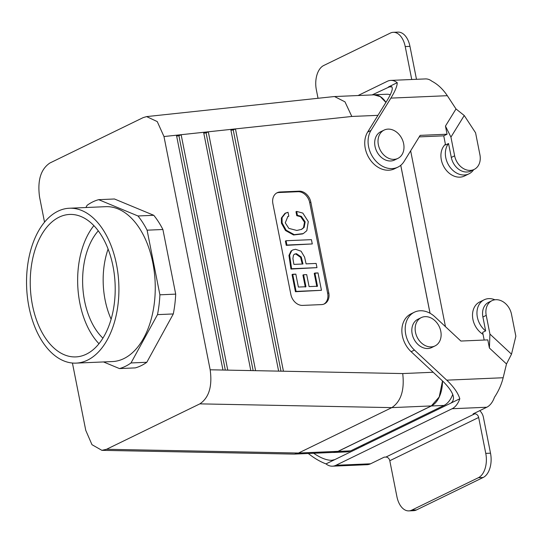 <?xml version="1.0" encoding="UTF-8"?>
<svg xmlns="http://www.w3.org/2000/svg" width="543" height="543" viewBox="0 0 543 543"><rect width="100%" height="100%" fill="white"/><g stroke="black" fill="none" stroke-linecap="round" stroke-linejoin="round"><path stroke-width="0.81" d="M391.897 86.826L388.408 86.975L397.225 82.685A23.607 14.043 87.5 0 0 390.77 80.405A23.607 14.043 87.5 0 0 387.288 81.307L358.068 95.527M372.077 94.93L390.566 86.317C393.587 86.744 392.582 91.217 387.559 99.736L367.645 132.071A23.607 18.374 -116 0 0 370.489 160.199A23.607 18.374 -116 0 0 394.557 168.764L397.89 167.142A23.607 18.374 -116 0 0 404.141 161.38L420.16 135.37L447.072 134.216L445.457 126.085L456.005 108.96L447.317 95.69C442.891 89.093 437.739 84.26 431.868 81.199A23.607 14.043 -92.5 0 0 425.413 78.918L390.77 80.405M456.005 108.96L464.245 115.51L475.573 132.804L479.917 154.735A15.74 12.251 -116 0 1 474.161 169.43A15.74 12.251 -116 0 1 454.634 155.821L450.934 137.128L445.457 126.085M397.225 82.685C397.238 85.998 395.128 91.143 390.885 98.113L370.978 130.449A23.607 18.374 -116 0 0 373.822 158.576A23.607 18.374 -116 0 0 397.89 167.142M416.481 79.298L409.958 46.359A19.677 11.702 -92.5 0 0 398.005 32.112L393.268 32.315A19.677 11.702 87.5 0 0 390.369 33.069L323.716 65.506A19.677 11.702 -92.5 0 0 316.352 89.819L318.028 98.276M393.268 32.315A19.677 11.702 87.5 0 1 405.221 46.562L411.743 79.502M454.634 155.821L451.301 157.436L448.545 143.515L445.545 144.974L443.74 135.838L419.223 136.884M447.072 134.216L443.74 135.838M464.245 115.51L450.934 137.128M451.301 157.436A15.74 12.251 64 0 0 470.829 171.052L474.161 169.43M445.409 144.275A18.693 14.546 64 0 0 444.099 145.68A18.693 14.546 64 0 0 444.921 168.445A18.693 14.546 64 0 0 464.516 176L468.962 173.841A18.693 14.546 64 0 0 473.659 169.674M448.545 143.515A18.693 14.546 64 0 0 449.366 166.287A18.693 14.546 64 0 0 468.962 173.841M335.927 465.283A23.607 14.043 87.5 0 1 332.445 466.186L367.088 464.699A23.607 14.043 -92.5 0 0 370.57 463.797L335.927 465.283L452.115 408.73A23.607 14.043 -92.5 0 0 459.812 398.766C458.014 392.928 453.649 386.725 446.74 380.161L414.458 350.065A23.607 18.374 64 0 1 414.357 312.218A23.607 18.374 64 0 1 434.923 316.834L460.885 341.045L487.797 339.891L489.406 348.022L489.929 334.06L486.229 315.368L482.897 316.99A15.74 12.251 -116 0 1 488.646 302.295L491.978 300.673A15.74 12.251 64 0 0 486.229 315.368M370.57 463.797L384.234 457.145L385.883 457.077A3.937 3.061 -116 0 1 389.793 460.722L396.906 496.641A19.677 11.702 87.5 0 0 408.852 510.888A19.677 11.702 87.5 0 0 411.757 510.135L478.403 477.697A19.677 11.702 -92.5 0 0 485.768 453.385L478.661 417.465L389.793 460.722M478.661 417.465A3.937 3.061 -116 0 0 474.752 413.82L473.102 413.895L486.766 407.243L452.115 408.73M332.445 466.186A23.607 14.043 87.5 0 1 325.983 463.898L450.995 403.055C455.991 399.112 453.459 392.026 443.407 381.783L411.126 351.688L414.458 350.065M363.661 445.565L363.946 444.398M325.983 463.898C320.078 461.638 314.18 458.17 308.288 453.493M489.406 348.022L506.497 363.966L503.164 377.745C501.413 384.682 498.515 391.191 494.456 397.279A23.607 14.043 87.5 0 1 486.766 407.243M506.497 363.966L511.506 354.185L515.85 336.212L511.506 314.288A15.74 12.251 64 0 0 491.978 300.673M414.357 312.218L411.024 313.84A23.607 18.374 64 0 0 411.126 351.688M482.897 316.99L485.652 330.918L482.652 332.377L484.173 340.047M450.995 403.055L459.812 398.766M483.046 334.352A18.693 14.546 -116 0 1 481.207 333.076A18.693 14.546 -116 0 1 472.525 316.189A18.693 14.546 -116 0 1 479.754 301.942L484.193 299.777A18.693 14.546 -116 0 1 494.931 299.79M485.652 330.918A18.693 14.546 -116 0 1 476.971 314.03A18.693 14.546 -116 0 1 484.193 299.777M511.506 354.185L489.929 334.06M479.74 410.657A9.835 7.656 -116 0 1 483.399 417.262L490.512 453.181A19.677 11.702 87.5 0 1 483.148 477.494L416.495 509.931L411.757 510.135M408.852 510.888L413.596 510.685A19.677 11.702 -92.5 0 0 416.495 509.931M334.8 459.609L331.739 460.308C326.676 460.342 320.648 457.993 313.657 453.262M108.105 249.033A62.954 37.447 -92.5 0 0 111.111 319.162A62.954 37.447 -92.5 0 1 108.105 249.033M442.497 380.935L439.212 396.981L431.325 405.926L391.822 407.623C400.992 401.474 404.616 390.118 402.716 373.564C404.616 390.118 400.992 401.474 391.822 407.623L298.514 453.038L294.469 454.091L101.887 450.337L91.977 444.69L85.753 430.341L72.429 363.036L85.753 430.341L91.977 444.69L101.887 450.337L106.55 449.278L101.887 450.337L293.872 454.097L333.952 452.394L338.011 451.342L431.325 405.926L391.822 407.623L298.514 453.038L294.469 454.091L333.952 452.394L338.011 451.342L431.325 405.926L439.212 396.981L442.497 380.935M430.022 313.25L400.734 165.316L430.022 313.25M385.91 102.403L380.263 96.613L373.998 94.842L380.263 96.613L385.91 102.403M338.024 451.403A27.605 16.419 87.5 0 1 333.959 452.455A27.605 16.419 87.5 0 1 332.879 452.441A27.605 16.419 87.5 0 0 333.959 452.455A27.605 16.419 87.5 0 0 338.024 451.403L350.663 450.86A27.605 16.419 87.5 0 1 346.597 451.912L333.959 452.455L346.597 451.912A27.605 16.419 87.5 0 0 350.663 450.86L443.977 405.445L350.663 450.86L338.024 451.403L431.339 405.981L338.024 451.403M442.531 380.969A27.605 16.419 87.5 0 1 431.339 405.981L443.977 405.445A27.605 16.419 87.5 0 0 452.753 394.388A27.605 16.419 87.5 0 1 443.977 405.445L431.339 405.981A27.605 16.419 87.5 0 0 442.531 380.969M400.768 165.296L430.063 313.27L400.768 165.296M372.926 94.889A27.605 16.419 87.5 0 1 373.998 94.787A27.605 16.419 87.5 0 1 385.937 102.362A27.605 16.419 87.5 0 0 373.998 94.787A27.605 16.419 87.5 0 0 372.926 94.889M288.143 216.528L287.512 216.766L288.808 216.202L287.831 216.596L285.265 222.806L288.849 228.393L296.817 230.449L301.616 229.363L304.155 227.388L305.159 221.87L301.338 216.358L297.435 215.361L296.763 215.686L295.983 211.736L296.648 211.41L302.824 213.094L308.288 221.585L306.815 230.673L303.286 233.605L294.218 234.651L286.127 230.171L285.462 230.497L281.43 223.2L281.376 218.008L284.912 213.413L288.034 212.299L288.808 216.202L288.143 216.528M301.277 229.526L303.489 227.714L304.494 222.196L300.673 216.684L296.763 215.686L295.983 211.736L296.648 211.41L302.824 213.094L308.288 221.585L306.815 230.673L303.286 233.605L294.218 234.651L286.127 230.171L282.095 222.881L282.041 217.689L285.577 213.087L288.034 212.299L288.808 216.202L287.831 216.596L285.265 222.806L288.849 228.393L296.817 230.449L301.616 229.363L304.155 227.388L305.159 221.87L301.338 216.358L297.435 215.361L296.648 211.41L297.435 215.361L296.763 215.686L300.673 216.684L304.494 222.196L303.489 227.714L301.277 229.526M286.066 240.739L311.431 239.653L312.286 243.943L286.914 245.036L286.066 240.739L285.401 241.065L286.249 245.355L285.401 241.065L286.066 240.739L311.431 239.653L312.286 243.943L286.249 245.355L286.914 245.036L286.066 240.739M290.939 269.056L288.957 255.461L291.028 251.022L292.853 249.929L295.555 249.298L301.094 251.199L304.603 257.158L306.096 263.864L316.141 263.436L316.976 267.645L290.939 269.056L288.957 255.461L291.028 251.022L292.853 249.929L295.555 249.298L301.094 251.199L304.603 257.158L306.096 263.864L316.141 263.436L316.976 267.645L290.939 269.056L291.605 268.731L289.623 255.135L291.693 250.696L292.853 249.929L291.693 250.696L289.623 255.135L291.605 268.731L316.976 267.645L290.939 269.056M298.385 287.057L305.953 286.731L303.585 274.751L306.707 274.622L309.076 286.595L317.506 286.236L314.899 273.054L318.022 272.925L321.463 290.308L296.098 291.394L292.704 274.269L295.826 274.134L298.385 287.057L305.953 286.731L303.585 274.751L302.919 275.077L305.288 287.057L302.919 275.077L303.585 274.751L306.707 274.622L309.076 286.595L317.506 286.236L314.899 273.054L314.234 273.38L316.84 286.561L314.234 273.38L318.022 272.925L321.463 290.308L295.426 291.72L292.039 274.595L295.826 274.134L298.385 287.057M296.098 291.394L295.426 291.72L292.039 274.595L292.704 274.269L296.098 291.394L295.426 291.72L321.463 290.308L296.098 291.394M297.978 191.706A11.803 9.183 -116 0 1 309.707 202.648L327.673 293.383L309.707 202.648A11.803 9.183 -116 0 0 297.978 191.706L279.021 192.521L297.978 191.706L299.091 191.17L297.978 191.706M310.813 202.105A11.803 9.183 64 0 0 299.091 191.17L280.127 191.978A11.803 9.183 64 0 0 277.208 192.711A11.803 9.183 64 0 0 272.891 203.727L290.865 294.469A11.803 9.183 -116 0 0 302.587 305.404L321.551 304.596A11.803 9.183 -116 0 0 324.47 303.863A11.803 9.183 -116 0 1 321.551 304.596L302.587 305.404A11.803 9.183 -116 0 1 290.865 294.469L272.891 203.727A11.803 9.183 64 0 1 277.208 192.711A11.803 9.183 64 0 1 280.127 191.978L299.091 191.17A11.803 9.183 64 0 1 310.813 202.105L309.707 202.648L310.813 202.105L328.78 292.847A11.803 9.183 -116 0 1 324.47 303.863A11.803 9.183 -116 0 0 328.78 292.847L310.813 202.105M276.665 193.003A11.803 9.183 -116 0 1 279.021 192.521A11.803 9.183 -116 0 0 276.665 193.003M49.875 163.022C40.739 169.178 37.304 180.534 39.571 197.095L44.533 222.182L39.571 197.095C37.304 180.534 40.739 169.178 49.875 163.022L143.182 117.607L146.617 116.602L157.246 121.584L163.979 136.537L181.145 134.705L178.925 135.784L176.631 136.035L178.925 135.784L225.318 370.088L178.925 135.784L181.145 134.705L208.302 131.8L206.075 132.886L203.781 133.13L206.075 132.886L253.153 370.631L206.075 132.886L208.302 131.8L235.452 128.901L233.232 129.981L280.989 371.174L233.232 129.981L230.931 130.225L233.232 129.981L235.452 128.901L351.81 116.46L344.981 101.846L334.515 96.539L344.981 101.846L351.81 116.46L377.948 115.34L351.81 116.46L235.452 128.901L283.432 371.222L235.452 128.901L230.768 129.404L278.634 371.127L402.716 373.564L433.185 372.254L402.716 373.564L278.634 371.127L230.768 129.404L208.302 131.8L255.597 370.679L208.302 131.8L203.618 132.302L250.798 370.584L278.634 371.127L250.798 370.584L203.618 132.302L181.145 134.705L227.761 370.136L181.145 134.705L176.468 135.207L222.963 370.041L250.798 370.584L222.963 370.041L176.468 135.207L163.979 136.537L210.168 369.79L163.979 136.537L157.246 121.584L146.617 116.602L143.182 117.607L49.875 163.022M380.786 131.711A15.74 12.251 64 0 0 376.659 151.226A15.74 12.251 64 0 0 394.557 160.015L397.89 158.393A15.74 12.251 64 0 0 402.987 141.248A15.74 12.251 64 0 0 388.007 129.119A15.74 12.251 64 0 0 384.118 130.089A15.74 12.251 64 0 0 379.991 149.603A15.74 12.251 64 0 0 397.89 158.393A15.74 12.251 64 0 0 402.987 141.248A15.74 12.251 64 0 0 388.007 129.119A15.74 12.251 64 0 0 384.118 130.089A15.74 12.251 64 0 0 379.991 149.603A15.74 12.251 64 0 0 397.89 158.393L394.557 160.015A15.74 12.251 64 0 1 376.659 151.226A15.74 12.251 64 0 1 380.786 131.711L384.118 130.089L380.786 131.711M333.884 96.586L373.998 94.842L333.884 96.586L146.617 116.602L333.884 96.586M199.865 403.863C208.994 397.707 212.428 386.351 210.168 369.79L222.963 370.041L210.168 369.79C212.428 386.351 208.994 397.707 199.865 403.863L106.55 449.278L298.514 453.038L338.011 451.342L298.514 453.038L106.55 449.278L199.865 403.863L391.822 407.623L199.865 403.863M162.9 229.499L175.701 294.13A85.584 50.906 87.5 0 1 173.298 313.949L146.807 362.276A85.584 50.906 87.5 0 1 135.261 367.896L119.46 368.575L103.496 361.943L119.46 368.575A85.584 50.906 87.5 0 0 131.006 362.955A85.584 50.906 87.5 0 1 119.46 368.575L135.261 367.896A85.584 50.906 87.5 0 0 146.807 362.276L131.006 362.955L157.497 314.628L131.006 362.955L146.807 362.276L173.298 313.949L157.497 314.628A85.584 50.906 87.5 0 0 159.9 294.808A85.584 50.906 87.5 0 1 157.497 314.628L173.298 313.949A85.584 50.906 87.5 0 0 175.701 294.13L159.9 294.808L147.099 230.178L159.9 294.808L175.701 294.13L162.9 229.499L147.099 230.178A85.584 50.906 87.5 0 0 137.963 215.971A85.584 50.906 87.5 0 1 147.099 230.178L162.9 229.499A85.584 50.906 87.5 0 0 153.764 215.293L137.963 215.971L98.67 199.668L137.963 215.971L153.764 215.293A85.584 50.906 87.5 0 1 162.9 229.499M114.471 198.989L153.764 215.293L114.471 198.989L98.67 199.668A85.584 50.906 87.5 0 0 87.131 205.281A85.584 50.906 87.5 0 1 98.67 199.668L114.471 198.989M105.749 206.673A77.513 46.107 87.5 0 1 155.135 282.143A77.513 46.107 87.5 0 1 112.387 361.563L76.047 363.118A77.513 46.107 87.5 0 1 27.449 297.408A77.513 46.107 87.5 0 1 57.979 211.193A77.513 46.107 87.5 0 1 69.409 208.234A77.513 46.107 87.5 0 1 118.795 283.704A77.513 46.107 87.5 0 1 76.047 363.118A77.513 46.107 87.5 0 1 27.449 297.408A77.513 46.107 87.5 0 1 57.979 211.193A77.513 46.107 87.5 0 1 69.409 208.234A77.513 46.107 87.5 0 1 118.795 283.704A77.513 46.107 87.5 0 1 76.047 363.118L112.387 361.563A77.513 46.107 87.5 0 0 155.135 282.143A77.513 46.107 87.5 0 0 105.749 206.673L69.409 208.234L105.749 206.673M85.903 207.528L87.131 205.281L85.903 207.528M79.869 303.238A71.296 42.408 -92.5 0 0 98.955 343.705A71.296 42.408 -92.5 0 1 79.869 303.238A71.296 42.408 -92.5 0 1 93.898 225.616A71.296 42.408 -92.5 0 0 79.869 303.238M102.898 338.133A62.954 37.447 87.5 0 1 98.297 230.829A62.954 37.447 87.5 0 0 102.898 338.133M302.614 233.931L293.553 234.976L285.462 230.497L281.43 223.2L281.376 218.008L284.912 213.413L285.577 213.087L282.041 217.689L282.095 222.881L286.127 230.171L285.462 230.497L293.553 234.976L302.614 233.931M323.899 304.114A11.803 9.183 64 0 0 327.673 293.383A11.803 9.183 64 0 1 323.899 304.114M431.128 346.896A15.74 12.251 -116 0 1 416.148 334.76A15.74 12.251 -116 0 1 421.246 317.621A15.74 12.251 -116 0 1 439.151 326.411A15.74 12.251 -116 0 1 435.024 345.925A15.74 12.251 -116 0 1 431.128 346.896A15.74 12.251 -116 0 1 416.148 334.76A15.74 12.251 -116 0 1 421.246 317.621A15.74 12.251 -116 0 1 439.151 326.411A15.74 12.251 -116 0 1 435.024 345.925A15.74 12.251 -116 0 1 431.128 346.896M427.796 348.518A15.74 12.251 -116 0 1 412.816 336.382A15.74 12.251 -116 0 1 417.913 319.243L421.246 317.621L417.913 319.243A15.74 12.251 -116 0 0 412.816 336.382A15.74 12.251 -116 0 0 427.796 348.518A15.74 12.251 -116 0 0 431.692 347.547A15.74 12.251 -116 0 1 427.796 348.518M302.247 264.034L300.584 257.341L295.779 253.995L294.347 254.26L295.779 253.995L300.584 257.341L302.247 264.034M302.974 264L301.25 257.015L296.444 253.676L294.666 254.083L293.485 255.074L292.894 258.522L293.899 264.387L302.974 264L301.25 257.015L296.444 253.676L294.666 254.083L293.485 255.074L292.894 258.522L293.899 264.387L302.974 264M32.471 305.268A71.296 42.408 87.5 0 1 69.674 214.444A71.296 42.408 87.5 0 1 115.096 283.86A71.296 42.408 87.5 0 1 75.782 356.907A71.296 42.408 87.5 0 1 32.471 305.268A71.296 42.408 87.5 0 1 69.674 214.444A71.296 42.408 87.5 0 1 115.096 283.86A71.296 42.408 87.5 0 1 75.782 356.907A71.296 42.408 87.5 0 1 32.471 305.268M410.644 150.818L445.464 326.662L410.644 150.818M386.636 94.244A27.605 16.419 87.5 0 1 390.302 94.774A27.605 16.419 87.5 0 0 386.636 94.244L373.998 94.787L386.636 94.244M312.286 243.943L286.249 245.355L312.286 243.943M447.317 95.69L390.885 98.113M409.958 46.359L405.221 46.562M367.645 132.071L370.978 130.449M474.752 413.82L385.883 457.077M503.164 377.745L446.74 380.161M490.512 453.181L485.768 453.385M483.148 477.494L478.403 477.697M363.464 445.66L361.143 445.762M280.127 191.978L279.021 192.521L280.127 191.978M328.78 292.847L327.673 293.383L328.78 292.847M431.692 347.547L435.024 345.925L431.692 347.547"/></g></svg>
